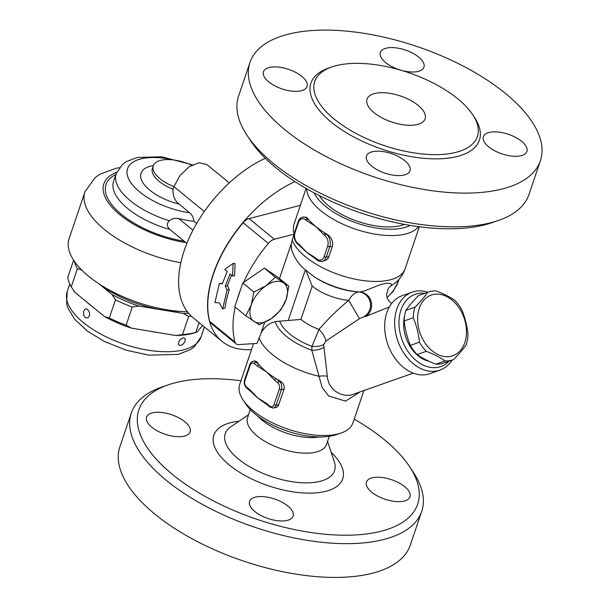 <?xml version="1.0" encoding="UTF-8"?>
<svg xmlns="http://www.w3.org/2000/svg" width="607" height="607" viewBox="0 0 607 607"><rect width="100%" height="100%" fill="white"/><g stroke="black" fill="none" stroke-linecap="round" stroke-linejoin="round"><path stroke-width="0.91" d="M341.695 64.509A85.853 38.438 -161.3 0 1 435.454 84.191A85.853 38.438 -161.3 0 1 477.383 136.514A85.853 38.438 -161.3 0 1 383.753 145.414A85.853 38.438 -161.3 0 1 314.752 81.475A85.853 38.438 -161.3 0 1 341.695 64.509M298.098 32.148A153.305 68.644 -161.3 0 1 465.523 67.301A153.305 68.644 -161.3 0 1 540.405 160.734A153.305 68.644 -161.3 0 1 373.191 176.622A153.305 68.644 -161.3 0 1 249.978 62.445A153.305 68.644 -161.3 0 1 298.098 32.148M387.577 47.885A22.998 10.296 -161.3 0 1 412.692 53.158A22.998 10.296 -161.3 0 1 423.921 67.18A22.998 10.296 -161.3 0 1 398.837 69.555A22.998 10.296 -161.3 0 1 380.361 52.43A22.998 10.296 -161.3 0 1 387.577 47.885M521.648 141.332A22.998 10.296 -161.3 0 1 526.899 151.439A22.998 10.296 -161.3 0 1 501.814 153.821A22.998 10.296 -161.3 0 1 483.339 136.696A22.998 10.296 -161.3 0 1 498.908 132.114A22.998 10.296 -161.3 0 1 521.648 141.332M402.798 175.302A22.998 10.296 -161.3 0 1 377.683 170.028A22.998 10.296 -161.3 0 1 366.453 156.014A22.998 10.296 -161.3 0 1 391.538 153.632A22.998 10.296 -161.3 0 1 410.021 170.757A22.998 10.296 -161.3 0 1 402.798 175.302M268.726 81.854A22.998 10.296 -161.3 0 1 263.476 71.747A22.998 10.296 -161.3 0 1 288.56 69.373A22.998 10.296 -161.3 0 1 307.036 86.498A22.998 10.296 -161.3 0 1 291.474 91.08A22.998 10.296 -161.3 0 1 268.726 81.854M540.397 160.749L528.97 194.506A153.305 68.644 -161.3 0 1 498.43 220.455A153.305 68.644 -161.3 0 1 247.049 135.369A153.305 68.644 -161.3 0 1 238.551 96.202L249.978 62.445M247.049 135.369L250.759 140.961A147.167 65.897 18.7 0 0 492.087 222.648L498.43 220.455M376.651 93.106A30.661 13.726 -161.3 0 1 410.135 100.14A30.661 13.726 -161.3 0 1 425.112 118.828A30.661 13.726 -161.3 0 1 391.667 121.999A30.661 13.726 -161.3 0 1 367.023 99.169A30.661 13.726 -161.3 0 1 376.651 93.106M404.505 224.4A50.897 22.793 -161.3 0 1 357.993 221.472A50.897 22.793 -161.3 0 1 319.267 195.553M410.18 225.394A55.191 24.712 -161.3 0 1 400.256 228.482A55.191 24.712 -161.3 0 1 314.16 192.897M306.71 188.785A59.79 26.769 18.7 0 0 340.55 223.08A59.79 26.769 18.7 0 0 401.849 234.765A59.79 26.769 18.7 0 0 418.595 226.654M306.065 188.413L293.682 225.205L293.287 229.567L294.076 234.15L291.155 244.143L291.572 249.614C293.97 257.027 298.098 263.415 303.948 268.757L313.963 276.595A48.287 21.624 18.7 0 0 359.496 292.005A48.287 21.624 18.7 0 0 359.905 292.035L357.531 291.853A44.455 19.91 -161.3 0 1 315.617 277.665L313.963 276.595M307.461 218.285L307.127 218.338A1.533 0.88 129.3 0 0 305.587 219.817L306.778 220.789A1.533 0.88 -50.7 0 1 308.318 219.309L307.127 218.338A9.196 6.298 -99.4 0 0 302.992 217.056L306.36 217.238L307.461 218.285A59.79 26.769 18.7 0 0 308.318 219.309A59.79 26.769 18.7 0 0 315.731 226.464A59.79 26.769 18.7 0 0 325.352 233.255A59.79 26.769 18.7 0 0 326.877 234.173C331.475 237.223 333.326 241.282 332.416 246.343L328.47 257.725L326.384 260.069L321.892 261.48A9.196 6.298 -99.4 0 0 326.217 257.171L329.73 246.783A1.533 0.683 -161.3 0 1 327.659 246.169L324.146 256.556A1.533 0.683 18.7 0 0 326.217 257.171L328.895 256.731M324.146 256.556A7.663 5.251 80.6 0 1 317.089 259.083L315.906 258.104A1.533 0.88 129.3 0 0 316.035 259.113L313.561 257.307A59.79 26.769 -161.3 0 1 306.945 252.436A59.79 26.769 -161.3 0 1 301.945 247.899L298.993 245.167A1.533 0.88 -50.7 0 1 298.864 244.166L297.673 243.187A1.533 0.88 129.3 0 0 297.809 244.196L298.993 245.167M399.065 279.25L398.609 280.662A24.341 13.991 129.3 0 0 399.042 279.273M387.031 297.476A24.341 13.991 129.3 0 0 398.609 280.662L393.207 291.443L387.046 297.529M413.215 373.153L350.702 395.172L345.337 395.286L340.406 394.064L335.565 391.432L331.968 388.101L329.237 383.897L327.621 378.95L323.645 344.488L325.906 341.043L359.526 318.66L348.714 300.404C337.856 309.32 327.955 318.986 319.009 329.404A35.259 15.79 -161.3 0 1 300.92 319.419L275.237 321.573C268.818 323.364 264.075 327.256 260.995 333.243L257.102 343.395L238.71 344.586A9.196 5.288 -50.7 0 1 236.085 343.843A9.196 5.288 -50.7 0 1 234.97 342.045A102.712 59.031 -50.7 0 1 235.213 307.134M242.815 282.953L253.863 291.997L266.003 285.722L275.396 277.202L288.864 286.208L286.208 299.243L280.806 310.018L271.42 318.546L259.272 324.813L245.805 315.799L234.757 306.763L242.815 282.953L243.566 282.437A102.712 59.031 -50.7 0 1 268.355 243.415A9.196 5.288 -50.7 0 1 274.356 239.264L294.076 234.15M243.566 282.437L264.341 268.157L277.809 277.164L288.864 286.208M264.341 268.157L275.396 277.202M245.805 315.799L251.215 305.025A24.341 13.991 129.3 0 0 253.916 321.437A24.341 13.991 129.3 0 0 271.42 318.546A24.341 13.991 129.3 0 0 286.208 299.243A24.341 13.991 129.3 0 0 283.507 282.832A24.341 13.991 129.3 0 0 266.003 285.722A24.341 13.991 129.3 0 0 251.215 305.025L253.863 291.997M237.026 300.063A102.712 59.031 -50.7 0 1 240.547 289.653M332.416 246.343L329.73 246.783A9.196 6.298 -99.4 0 0 326.543 234.226L325.352 233.255A1.533 0.88 129.3 0 0 323.812 234.734L325.003 235.706A7.663 5.251 80.6 0 1 327.659 246.169M306.778 220.789L315.731 226.464L323.812 234.734M315.906 258.104L306.945 252.436L298.864 244.166M325.906 341.043A13.278 5.645 -131.1 0 0 319.009 329.404L311.945 346.369L311.793 350.254L322.18 387.6L328.66 395.954L345.542 401.106L359.397 392.38M363.798 390.809L352.933 422.904A59.79 26.769 -161.3 0 1 341.028 433.026A59.79 26.769 -161.3 0 1 334.169 434.718A59.79 26.769 -161.3 0 1 242.99 399.838A59.79 26.769 -161.3 0 1 239.674 384.565L253.529 343.63M250.19 365.164A4.598 3.149 80.6 0 1 254.424 363.654A1.533 0.88 -50.7 0 1 255.964 362.167A6.131 4.203 -99.4 0 0 253.202 361.317L255.206 360.983L256.943 362.007A59.79 26.769 18.7 0 0 259.098 364.731A59.79 26.769 18.7 0 0 266.511 371.886A59.79 26.769 18.7 0 0 276.132 378.677A59.79 26.769 18.7 0 0 280.244 381.075C283.416 383.063 284.691 385.764 284.068 389.163L278.272 405.817L276.519 407.32L273.233 408.063A6.131 4.203 -99.4 0 0 276.117 405.188A1.533 0.683 -161.3 0 1 274.045 404.573A4.598 3.149 80.6 0 1 269.812 406.091L266.678 403.526A1.533 0.88 129.3 0 0 266.814 404.528L264.341 402.722A59.79 26.769 -161.3 0 1 257.725 397.851A59.79 26.769 -161.3 0 1 252.724 393.321L249.773 390.589A1.533 0.88 -50.7 0 1 249.644 389.58L246.51 387.023A4.598 3.149 80.6 0 1 244.917 380.741L250.19 365.164A1.533 0.683 -161.3 0 1 249.841 364.488L244.568 380.073A1.533 0.683 18.7 0 0 244.917 380.741M254.424 363.654L257.55 366.211A1.533 0.88 -50.7 0 1 259.098 364.731L255.964 362.167L256.943 362.007M266.678 403.526L257.725 397.851L249.644 389.58M276.132 378.677A1.533 0.88 129.3 0 0 274.592 380.157L277.725 382.714A1.533 0.88 -50.7 0 1 279.266 381.234L276.132 378.677M257.55 366.211L266.511 371.886L274.592 380.157M242.99 399.838L245.767 404.034A55.191 24.712 18.7 0 0 329.942 436.228A55.191 24.712 18.7 0 0 336.27 434.665L341.028 433.026M319.138 436.964A41.701 18.673 -161.3 0 1 257.983 416.265M329.29 436.334L326.574 444.37A41.701 18.673 -161.3 0 1 281.087 448.687A41.701 18.673 -161.3 0 1 247.58 417.631L250.296 409.596M354.222 419.103A147.167 65.897 -161.3 0 1 409.528 466.555A147.167 65.897 -161.3 0 1 351.741 535.108A147.167 65.897 -161.3 0 1 172.471 474.431A147.167 65.897 -161.3 0 1 168.2 384.868A147.167 65.897 -161.3 0 1 185.082 380.703A147.167 65.897 -161.3 0 1 240.956 380.764M184.885 421.766A22.998 10.296 -161.3 0 1 190.135 431.865A22.998 10.296 -161.3 0 1 165.051 434.248A22.998 10.296 -161.3 0 1 146.575 417.123A22.998 10.296 -161.3 0 1 162.145 412.54A22.998 10.296 -161.3 0 1 184.885 421.766M256.769 496.845A22.998 10.296 -161.3 0 1 281.883 502.118A22.998 10.296 -161.3 0 1 293.12 516.132A22.998 10.296 -161.3 0 1 268.036 518.515A22.998 10.296 -161.3 0 1 249.553 501.39A22.998 10.296 -161.3 0 1 256.769 496.845M371.689 492.171A22.998 10.296 -161.3 0 1 366.438 482.072A22.998 10.296 -161.3 0 1 391.515 479.689A22.998 10.296 -161.3 0 1 409.998 496.814A22.998 10.296 -161.3 0 1 394.429 501.397A22.998 10.296 -161.3 0 1 371.689 492.171M168.2 384.868L161.857 387.061A153.305 68.644 18.7 0 0 131.317 413.01A153.305 68.644 18.7 0 0 254.523 527.179A153.305 68.644 18.7 0 0 421.736 511.314A153.305 68.644 18.7 0 0 413.238 472.147L409.528 466.555M421.736 511.314L410.309 545.071A153.305 68.644 -161.3 0 1 243.096 560.936A153.305 68.644 -161.3 0 1 119.89 446.767L131.317 413.01M259.037 337.674A59.79 26.769 18.7 0 0 318.963 376.302A13.278 6.442 169.4 0 1 327.302 376.294M275.237 321.573A48.287 21.624 -161.3 0 0 311.793 350.254A13.278 7.003 175.9 0 0 323.835 347.303M279.668 320.982A44.455 19.91 18.7 0 0 311.945 346.369A13.278 7.238 -176.9 0 0 323.645 344.488M359.526 318.66L363.988 316.71A13.278 12.823 94.9 0 0 370.278 302.476A13.278 12.823 94.9 0 0 359.162 291.975M358.547 291.921C354.655 292.673 351.377 295.503 348.714 300.404A35.259 15.79 18.7 0 1 312.195 286.087L306.027 270.639M363.988 316.71L365.604 316.528A13.278 12.664 94.4 0 0 371.287 302.089A13.278 12.664 94.4 0 0 359.989 292.035A13.278 12.664 94.4 0 0 359.928 292.035L364.466 290.943L381.037 284.395L386.401 283.226L390.111 283.408L391.272 284.076L391.469 285.078L388.283 288.302L386.553 294.827L387.213 298.022L388.753 300.897L391.606 303.576M365.604 316.528L389.413 306.884M274.356 239.264L249.113 218.603A9.196 5.288 129.3 0 0 243.111 222.754L268.355 243.415M249.113 218.603L300.344 205.325M234.97 342.045L209.726 321.391A9.196 5.288 129.3 0 0 210.841 323.19L236.085 343.843M209.726 321.391A102.712 59.031 -50.7 0 1 243.111 222.754M219.309 283.666L222.367 283.719L227.162 271.511L224.734 269.531L233.156 263.37L232.496 275.882L230.076 273.901L225.28 286.109L227.071 290.017L222.693 308.925L219.256 302.832L214.931 302.574L219.309 283.666L222.519 283.279M233.156 263.37L235.091 263.628L234.568 275.874L232.496 275.882M231.586 275.138A102.712 59.031 129.3 0 0 227.488 285.745L229.294 289.6A102.712 59.031 129.3 0 0 225.045 307.961L222.693 308.925M229.294 289.6L227.071 290.017M227.488 285.745L225.28 286.109M251.518 349.571A102.712 59.031 -50.7 0 1 222.003 341.354A102.712 59.031 -50.7 0 1 218.429 260.964A102.712 59.031 -50.7 0 1 294.949 181.622M265.305 158.275A102.712 59.031 129.3 0 0 189.316 237.686A102.712 59.031 129.3 0 0 193.072 317.681L222.003 341.354M186.865 243.415L169.96 229.56C166.75 226.578 166.523 223.649 169.292 220.781C172.069 218.596 175.218 217.86 178.746 218.573A60.852 27.247 18.7 0 0 193.997 221.297L196.66 223.482M191.675 165.225A29.477 13.202 18.7 0 0 162.517 159.967A29.477 13.202 18.7 0 0 153.268 165.794A29.477 13.202 18.7 0 0 173.913 186.63L173.033 189.232C172.631 195.5 174.611 200.439 178.982 204.043L189.718 212.829C192.078 214.787 193.504 217.61 193.997 221.297M119.359 167.676L116.104 168.276L100.299 174.027L95.193 177.494L84.927 191.865L69.107 238.604A85.853 38.438 18.7 0 0 102.128 285.836A85.853 38.438 18.7 0 0 187.381 311.755M180.249 311.414A70.518 31.579 -161.3 0 1 161.121 309.76A70.518 31.579 -161.3 0 1 99.229 283.993M138.988 306.08L132.25 307.013A76.649 34.318 -161.3 0 1 115.467 299.812L112.022 294.509A74.35 33.294 18.7 0 0 138.988 306.08L183.253 313.44A74.35 33.294 18.7 0 0 188.542 313.204M191.349 316.171A76.649 34.318 -161.3 0 1 188.678 316.399L183.253 313.44M188.678 316.399L182.525 334.578A76.649 34.318 18.7 0 0 195.811 332.378L197.131 331.983L202.617 325.489M199.111 322.628L195.811 332.378M197.131 331.983L195.932 332.424A74.35 33.294 -161.3 0 1 175.78 335.512L182.525 334.578M158.017 332.56A70.67 31.647 -161.3 0 1 149.284 331.103L175.78 335.512M92.575 306.785A70.67 31.647 -161.3 0 1 86.68 301.96L104.548 316.581L109.313 317.992A76.649 34.318 18.7 0 0 126.097 325.193L131.522 328.152L149.284 331.103M87.757 309.585L89.487 312.423L89.616 315.276L88.121 317.666L86.277 317.969L85.124 317.378L83.834 315.587L83.478 311.657L84.904 309.267L86.103 308.91L87.757 309.585M183.322 337.811L185.226 338.539L184.96 341.711L182.54 344.753L179.535 345.52L178.466 344.306L178.853 341.551L180.674 339.192L183.322 337.811M73.622 260.168L67.764 277.46A76.649 34.318 18.7 0 0 71.262 286.861L74.707 292.164L86.68 301.96M74.707 292.164A74.35 33.294 -161.3 0 1 74.008 291.155A74.35 33.294 -161.3 0 1 73.857 290.92M131.522 328.152A74.35 33.294 -161.3 0 1 104.548 316.581M115.467 299.812L109.313 317.992M98.895 283.773L112.022 294.509M82.173 270.092L77.415 268.681L71.262 286.861M77.415 268.681A76.649 34.318 -161.3 0 1 74.297 261.177M132.25 307.013L126.097 325.193M229.279 182.897L206.964 164.641L199.111 162.691L189.187 166.735L179.953 175.56L173.913 186.63L204.316 211.509M427.844 292.225A41.39 29.925 70.3 0 0 412.161 292.134L402.191 295.692A41.39 29.925 70.3 0 0 387.084 342.181A41.39 29.925 70.3 0 0 426.258 374.633A41.39 29.925 70.3 0 0 430.044 373.654L440.014 370.088A41.39 29.925 70.3 0 0 452.086 360.08M412.161 292.134A41.39 29.925 70.3 0 0 397.061 338.623A41.39 29.925 70.3 0 0 436.236 371.067A41.39 29.925 70.3 0 0 440.014 370.088M449.104 361.142A38.324 27.71 -109.7 0 1 437.48 367.394A38.324 27.71 -109.7 0 1 399.679 330.898A38.324 27.71 -109.7 0 1 424.862 293.287M428.959 361.256A32.194 23.278 -109.7 0 1 404.71 315.268M428.481 291.997L419.391 295.245A36.025 26.048 70.3 0 0 418.564 295.563C413.192 300.92 408.966 305.867 405.901 310.397A36.025 26.048 70.3 0 0 404.171 320.951C405.081 329.518 407.153 337.667 410.378 345.406A36.025 26.048 70.3 0 0 417.115 354.556C422.252 358.176 428.542 361.385 435.993 364.177A36.025 26.048 70.3 0 0 443.641 363.092L452.731 359.845A36.025 26.048 -109.7 0 1 445.083 360.93C439.946 357.311 433.656 354.101 426.205 351.309A36.025 26.048 -109.7 0 1 419.467 342.158C418.557 333.592 416.485 325.443 413.261 317.704A36.025 26.048 -109.7 0 1 414.991 307.15C420.37 301.793 424.589 296.846 427.654 292.316A36.025 26.048 -109.7 0 1 428.481 291.997A36.025 26.048 -109.7 0 1 431.774 291.148A36.025 26.048 -109.7 0 1 436.13 290.912C443.58 293.705 449.87 296.914 455.007 300.533A36.025 26.048 -109.7 0 1 461.745 309.691C464.97 317.423 467.041 325.58 467.951 334.138A36.025 26.048 -109.7 0 1 466.222 344.7C463.156 349.23 458.93 354.169 453.558 359.534A36.025 26.048 -109.7 0 1 452.731 359.845M418.564 295.563L427.654 292.316M434.157 294.334A32.194 23.278 70.3 0 0 425.947 344.26A32.194 23.278 70.3 0 0 466.032 337.636A32.194 23.278 70.3 0 0 434.157 294.334M405.901 310.397L414.991 307.15M404.171 320.951L413.261 317.704M410.378 345.406L419.467 342.158M417.115 354.556L426.205 351.309M435.993 364.177L445.083 360.93M330.307 67.506A88.918 39.812 18.7 0 0 330.694 121.681A88.918 39.812 18.7 0 0 440.295 158.784A88.918 39.812 18.7 0 0 473.506 115.975M390.028 286.512L395.885 282.407C400.134 278.75 403.2 274.227 405.089 268.833A59.79 26.769 -161.3 0 1 386.318 280.646A59.79 26.769 -161.3 0 1 329.76 271.139A59.79 26.769 -161.3 0 1 292.142 239.879M291.155 244.143L279.508 278.552M264.644 322.454L260.995 333.243M326.877 234.173L326.543 234.226A1.533 0.88 129.3 0 0 325.003 235.706M317.089 259.083A1.533 0.88 129.3 0 0 317.226 260.084C317.757 260.919 319.32 261.389 321.892 261.48M302.992 217.056C300.344 217.898 298.743 219.438 298.181 221.669A1.533 0.683 18.7 0 0 298.53 222.337A7.663 5.251 80.6 0 1 305.587 219.817M297.673 243.187A7.663 5.251 80.6 0 1 295.017 232.724A1.533 0.683 -161.3 0 1 294.668 232.056C293.424 236.874 294.471 240.926 297.809 244.196M295.017 232.724L298.53 222.337M249.773 390.589L246.639 388.025A1.533 0.88 -50.7 0 1 246.51 387.023M266.814 404.528L269.94 407.092A1.533 0.88 -50.7 0 1 269.812 406.091M277.725 382.714A4.598 3.149 80.6 0 1 279.319 388.996A1.533 0.683 18.7 0 0 281.39 389.611A6.131 4.203 -99.4 0 0 279.266 381.234L280.244 381.075M279.319 388.996L274.045 404.573M278.795 404.748L276.117 405.188L281.39 389.611L284.068 389.163M327.56 441.456L334.336 461.859A57.703 25.835 -161.3 0 1 271.625 476.654A57.703 25.835 -161.3 0 1 230.789 426.812L248.567 414.718M239.037 421.197A68.03 30.464 18.7 0 0 235.197 421.713A68.03 30.464 18.7 0 0 227.997 463.892A68.03 30.464 18.7 0 0 318.068 492.679A68.03 30.464 18.7 0 0 331.187 452.39M300.92 319.419L312.195 286.087M288.287 320.238L305.298 270.001M192.958 230.205L178.746 218.573M169.96 229.56A62.089 27.801 18.7 0 1 113.592 181.303L116.225 173.519A62.089 27.801 18.7 0 0 169.292 220.781M174.118 160.036A52.892 23.681 18.7 0 0 127.614 176.205A52.892 23.681 18.7 0 0 189.718 212.829M115.891 174.513A68.219 30.547 18.7 0 0 116.719 210.159A68.219 30.547 18.7 0 0 184.126 241.169M84.927 191.865A85.853 38.438 18.7 0 0 180.825 262.732M116.681 172.297A70.518 31.579 18.7 0 0 113.972 209.354A70.518 31.579 18.7 0 0 185.788 242.534M204.438 326.983L201.107 336.832A70.67 31.647 -161.3 0 1 124.018 344.146A70.67 31.647 -161.3 0 1 67.225 291.512L69.775 283.977M153.351 165.559A38.673 17.315 18.7 0 0 143.206 183.147A38.673 17.315 18.7 0 0 178.982 204.043M152.311 168.632L152.387 168.389A29.477 13.202 18.7 0 0 173.033 189.232M405.089 268.833L419.331 226.752M316.035 259.113L317.226 260.084M298.181 221.669L294.668 232.056M246.639 388.025C244.439 385.877 243.748 383.229 244.568 380.073M253.202 361.317C252.208 361.089 251.086 362.144 249.841 364.488M269.94 407.092L273.233 408.063M116.225 173.519L122.69 164.201L126.256 161.667L137.22 157.486L161.621 156.765L192.434 164.823M201.107 336.832L194.232 346.84L190.355 349.647L178.367 354.359L149.034 355.186L126.4 350.254L104.525 341.544L87.529 331.225L74.737 319.358L67.969 308.204L66.595 303.606L67.225 291.512M74.008 291.155L73.606 290.541M152.387 168.389L153.268 165.794"/></g></svg>
